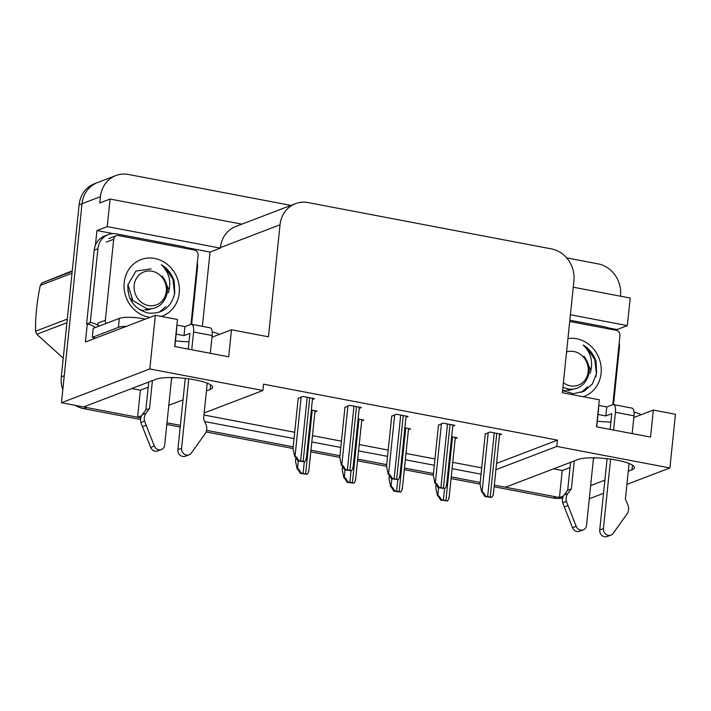 <?xml version="1.0" encoding="UTF-8"?>
<svg xmlns="http://www.w3.org/2000/svg" width="711" height="711" viewBox="0 0 711 711"><rect width="100%" height="100%" fill="white"/><g stroke="black" fill="none" stroke-linecap="round" stroke-linejoin="round"><path stroke-width="1.07" d="M628.284 471.206L631.963 469.793A29.613 6.15 -174.1 0 0 634.416 467.705A29.613 6.15 -174.1 0 0 611.282 459.244A29.613 6.15 -174.1 0 0 577.945 459.519L505.432 487.239L494.314 485.124L556.242 496.909A27.765 25.125 -110.9 0 0 559.477 497.309M185.793 247.455L210.038 252.067L202.359 326.349M95.416 245.224L96.936 230.542L113.271 233.652M495.905 469.713L556.802 446.428L669.904 467.954L675.45 414.282L653.338 410.078L650.547 437.087L596.529 426.804L599.32 399.795L562.348 392.756L573.928 280.729A27.765 25.125 69.1 0 0 551.398 248.894L308.139 202.599A27.765 25.125 69.1 0 0 295.429 203.675A27.765 25.125 69.1 0 0 280.027 224.792L268.456 336.818L231.484 329.78L228.693 356.798L174.675 346.515L177.466 319.497L155.354 315.284L85.418 342.027L87.275 324.065M607.638 327.753L617.041 329.54L616.935 330.526M241.918 224.143L110.089 199.044L107.245 226.605L220.348 248.13L210.038 252.067M107.245 226.605L96.936 230.542M570.409 314.76L627.342 325.602L617.041 329.54M295.429 203.675L235.803 226.48A27.765 25.125 69.1 0 0 220.401 247.588L220.348 248.13M627.342 325.602L630.195 298.042L573.253 287.208M566.64 257.88L598.004 263.843A27.765 25.125 -110.9 0 1 620.534 295.678L620.481 296.194M110.089 199.044L99.789 202.991L100.438 196.68A27.765 25.125 -110.9 0 1 115.84 175.573A27.765 25.125 -110.9 0 1 128.549 174.488L290.932 205.399M669.904 467.954L626.915 484.387M603.523 493.336L589.286 498.784M62.817 389.664A27.765 25.125 -110.9 0 1 61.315 376.848L64.257 375.719L82.032 203.719A27.765 25.125 -110.9 0 1 97.434 182.603A27.765 25.125 -110.9 0 0 82.032 203.719L61.466 402.737L149.808 368.956L262.901 390.49L204.155 412.949M155.354 315.284L149.808 368.956M206.43 390.908L210.109 389.504A29.613 6.15 -174.1 0 0 212.562 387.406A29.613 6.15 -174.1 0 0 189.428 378.945A29.613 6.15 -174.1 0 0 156.091 379.221L83.578 406.941L61.466 402.737M140.565 419.481L83.845 408.683L86.786 407.554L140.805 417.837L137.596 417.224L141.622 415.686M168.791 405.297L183.038 399.858M480.227 482.44L451.236 476.921L480.227 482.44M433.461 473.544L404.479 468.025L433.461 473.544M386.704 464.638L357.722 459.128L386.704 464.638M339.947 455.742L310.956 450.223L339.947 455.742M293.181 446.837L206.617 430.359L293.181 446.837M180.398 425.374L166.987 422.823L180.398 425.374M562.659 498.135L559.45 497.522L563.476 495.985M590.645 485.595L604.892 480.147M204.715 421.57L294.043 438.571M311.818 441.958L340.8 447.468M358.575 450.854L387.557 456.373M405.332 459.759L434.323 465.27M452.098 468.656L481.08 474.175M137.596 417.224L140.396 390.215L131.677 388.553M553.531 468.851L562.241 470.504L559.45 497.522M189.037 341.742A29.613 6.15 5.9 0 1 175.457 340.862M231.484 329.78L211.976 337.236M610.891 422.041A29.613 6.15 5.9 0 1 597.302 421.161M653.338 410.078L633.83 417.535M496.554 463.412L557.451 440.127L263.559 384.18L262.901 390.49M557.451 440.127L556.802 446.428M203.941 414.993L294.692 432.27M312.467 435.647L341.449 441.167M359.224 444.553L388.206 450.072M405.99 453.449L434.972 458.968M452.747 462.354L481.729 467.874M359.206 408.372L361.312 407.563L349.501 405.314L344.942 407.403M405.963 417.268L408.078 416.468L396.258 414.22L391.699 416.299M452.729 426.173L454.836 425.365L443.015 423.116L438.456 425.205M499.486 435.07L501.593 434.27L489.781 432.021L485.222 434.101M312.449 399.475L314.555 398.667L302.735 396.418L298.176 398.498M361.677 420.814L363.792 420.005L358.113 418.93M408.443 429.72L410.549 428.911L404.87 427.826M455.2 438.616L457.306 437.807L451.636 436.732M314.92 411.918L317.026 411.109L311.356 410.025M562.241 470.504L570.044 467.527M593.436 458.577L595.32 457.857M140.396 390.215L148.19 387.228M171.582 378.279L173.466 377.568M86.786 407.554A27.765 25.125 -110.9 0 1 83.898 406.825M61.315 376.848L79.09 204.848A27.765 25.125 -110.9 0 1 94.492 183.731L115.84 175.573M562.197 498.047A27.765 25.125 -110.9 0 1 553.3 498.038L494.145 486.777M480.067 484.102L451.067 478.583M433.301 475.197L404.31 469.678M386.544 466.3L357.553 460.781M339.787 457.395L310.787 451.876M293.021 448.499L206.154 431.959M180.23 427.027L166.809 424.476M83.845 408.683A27.765 25.125 -110.9 0 1 75.295 405.368M307.241 474.281L300.398 473.402L297.5 468.789C298.327 468.656 299.544 470.095 301.144 473.117A4.63 0.96 -174.1 0 1 303.099 473.393L305.632 473.873A4.63 0.96 -174.1 0 1 307.241 474.281C308.734 471.846 309.143 470.718 308.476 470.878M295.785 458.026L295.492 460.906L297.136 468.931M300.398 473.402L301.144 473.117M304.77 461.83L297.927 460.959L295.029 456.346C295.856 456.213 297.065 457.653 298.673 460.675A4.63 0.96 -174.1 0 1 300.629 460.95L303.162 461.43A4.63 0.96 -174.1 0 1 304.77 461.83C306.263 459.404 306.672 458.275 306.006 458.435M298.22 398.142L293.021 448.463L294.665 456.489M297.927 460.959L298.673 460.675M354.007 483.178L347.155 482.307L344.266 477.685C345.084 477.561 346.301 479.001 347.901 482.014A4.63 0.96 -174.1 0 1 349.856 482.289L352.389 482.769A4.63 0.96 -174.1 0 1 354.007 483.178C355.491 480.752 355.9 479.614 355.233 479.774M342.551 466.931L342.249 469.811L343.893 477.828M347.155 482.307L347.901 482.014M400.764 492.083L393.921 491.203L391.023 486.591C391.85 486.457 393.059 487.897 394.667 490.919A4.63 0.96 -174.1 0 1 396.622 491.194L399.155 491.674A4.63 0.96 -174.1 0 1 400.764 492.083C402.257 489.648 402.666 488.519 401.999 488.679M389.308 475.828L389.015 478.707L390.659 486.733M393.921 491.203L394.667 490.919M447.521 500.979L440.678 500.1L437.78 495.487C438.607 495.354 439.825 496.802 441.424 499.815A4.63 0.96 -174.1 0 1 443.38 500.091L445.913 500.571A4.63 0.96 -174.1 0 1 447.521 500.979C449.014 498.553 449.423 497.416 448.757 497.576M436.065 484.733L435.772 487.613L437.416 495.629M440.678 500.1L441.424 499.815M351.527 470.735L344.684 469.855L341.787 465.243C342.613 465.11 343.831 466.558 345.43 469.571A4.63 0.96 -174.1 0 1 347.386 469.847L349.919 470.327A4.63 0.96 -174.1 0 1 351.527 470.735C353.02 468.309 353.429 467.171 352.763 467.331M344.977 407.048L339.778 457.369L341.422 465.385M344.684 469.855L345.43 469.571M398.293 479.632L391.441 478.761L388.553 474.148C389.37 474.015 390.588 475.455 392.188 478.476A4.63 0.96 -174.1 0 1 394.143 478.743L396.676 479.232A4.63 0.96 -174.1 0 1 398.293 479.632C399.778 477.205 400.186 476.068 399.52 476.237M391.734 415.944L386.535 466.265L388.179 474.281M391.441 478.761L392.188 478.476M445.05 488.537L438.207 487.657L435.31 483.045C436.136 482.911 437.345 484.36 438.954 487.373A4.63 0.96 -174.1 0 1 440.909 487.648L443.442 488.128A4.63 0.96 -174.1 0 1 445.05 488.537C446.544 486.102 446.952 484.973 446.286 485.133M438.5 424.849L433.292 475.17L434.945 483.187M438.207 487.657L438.954 487.373M491.808 497.433L484.964 496.562L482.067 491.95C482.893 491.816 484.111 493.256 485.711 496.278A4.63 0.96 -174.1 0 1 487.666 496.545L490.199 497.033A4.63 0.96 -174.1 0 1 491.808 497.433C493.301 495.007 493.71 493.869 493.043 494.038M485.258 433.746L480.058 484.067L481.703 492.083M484.964 496.562L485.711 496.278M610.136 429.4L611.753 413.695L605.87 415.944L606.794 406.941L612.686 404.692A9.252 3.439 100.8 0 1 613.486 404.603A9.252 3.439 100.8 0 1 615.433 412.291L613.602 430.057M610.598 459.146L603.417 528.557L599.737 529.962L607.105 458.702M605.87 415.944L598.004 414.451M606.794 406.941L598.733 405.412M569.849 320.199L604.332 326.758A18.513 16.744 -110.9 0 1 610.429 329.211M619.21 342.862A18.513 16.744 -110.9 0 1 619.352 347.981L613.504 404.612L632.052 408.141A9.252 3.439 -79.2 0 1 634.008 415.819L632.168 433.594M641.126 414.744A18.513 3.848 -174.1 0 0 634.061 412.193M574.266 460.924L571.386 488.795L567.698 490.208L570.586 462.328M593.516 457.831L586.539 525.349A5.91 5.35 -110.9 0 1 583.26 529.837L579.581 531.25A5.91 5.35 69.1 0 1 572.506 527.713L562.712 502.819A9.252 8.372 -110.9 0 1 564.161 494.918L567.698 490.208M571.386 488.795L567.84 493.505L564.161 494.918M562.712 502.819L566.4 501.415L576.186 526.309A5.91 5.35 -110.9 0 0 583.26 529.837M596.716 426.849L598.555 409.074A9.252 3.439 -79.2 0 0 598.653 406.185M566.4 501.415A9.252 8.372 -110.9 0 1 567.84 493.505M564.276 506.987L567.956 505.574M599.737 529.962A5.91 5.35 69.1 0 0 607.238 536.512L610.918 535.107A5.91 5.35 -110.9 0 0 613.184 533.348L627.635 513.075A9.252 8.372 -110.9 0 0 627.857 504.934L625.404 499.078L629.075 463.492M610.918 535.107A5.91 5.35 -110.9 0 1 603.417 528.557M188.282 349.101L189.899 333.397L184.016 335.654L184.94 326.642L190.832 324.394A9.252 3.439 100.8 0 1 191.632 324.305A9.252 3.439 100.8 0 1 193.579 331.993L191.748 349.759M188.744 378.847L181.572 448.259L177.883 449.672L185.251 378.403M184.016 335.654L176.15 334.152M184.94 326.642L176.879 325.114M145.355 319.106L143.586 318.777A18.513 3.848 -174.1 0 0 119.341 318.377L93.212 328.366L92.279 337.37A18.513 3.848 5.9 0 1 95.665 338.107M108.179 234.657L104.49 236.061A18.513 16.744 69.1 0 0 94.225 250.139L97.905 248.726A18.513 16.744 -110.9 0 1 108.179 234.657A18.513 16.744 -110.9 0 1 116.648 233.928L182.487 246.459A18.513 16.744 -110.9 0 1 188.575 248.912M197.356 262.563A18.513 16.744 -110.9 0 1 197.507 267.683L191.65 324.314M94.225 250.139L86.591 323.976A18.513 16.744 -110.9 0 1 95.372 327.54M86.591 323.976L90.27 322.572A18.513 16.744 -110.9 0 1 98.358 325.62M97.905 248.726L90.27 322.572M126.469 326.331A18.513 3.848 -174.1 0 0 118.417 327.38L92.279 337.37M219.272 334.446A18.513 3.848 -174.1 0 0 212.207 331.895M152.412 380.625L149.532 408.496L145.853 409.909L148.732 382.029M171.662 377.532L164.685 445.05A5.91 5.35 -110.9 0 1 161.406 449.539L157.726 450.952A5.91 5.35 69.1 0 1 150.652 447.415L140.858 422.53A9.252 8.372 -110.9 0 1 142.307 414.62L145.853 409.909M149.532 408.496L145.986 413.215L142.307 414.62M140.858 422.53L144.546 421.116L154.331 446.01A5.91 5.35 -110.9 0 0 161.406 449.539M174.862 346.55L176.701 328.775A9.252 3.439 -79.2 0 0 176.799 325.887M144.546 421.116A9.252 8.372 -110.9 0 1 145.986 413.215M142.422 426.689L146.102 425.285M210.314 353.296L212.154 335.53A9.252 3.439 -79.2 0 0 210.198 327.842L191.632 324.305M177.883 449.672A5.91 5.35 69.1 0 0 185.384 456.213L189.064 454.809A5.91 5.35 -110.9 0 0 191.33 453.049L205.781 432.777A9.252 8.372 -110.9 0 0 206.003 424.636L203.55 418.779L207.23 383.193M189.064 454.809A5.91 5.35 -110.9 0 1 181.572 448.259M567.947 338.56A30.173 27.302 -110.9 0 1 601.088 373.346A30.173 27.302 -110.9 0 1 583.153 396.72M562.57 390.632L573.43 393.707L584.104 391.246L592.387 383.913L596.618 373.275L596.058 361.384C593.667 354.211 589.375 348.754 583.171 345.022C591.072 352.656 593.409 362.041 590.183 373.168M569.715 321.461L616.206 330.313A4.63 4.186 -110.9 0 1 619.956 335.619L612.829 404.648M595.747 377.008L596.387 373.63L594.814 359.579L587.099 347.981L583.171 345.022M149.888 317.373A30.173 27.302 -110.9 0 1 124.194 282.569A30.173 27.302 -110.9 0 1 154.749 258.449A30.173 27.302 -110.9 0 1 179.234 293.048A30.173 27.302 -110.9 0 1 161.299 316.422M151.159 268.847L135.934 271.051L127.864 284.898C127.518 299.846 134.388 309.258 148.501 313.116C162.552 314.022 171.307 307.312 174.764 292.976L174.204 281.094C171.813 273.913 167.52 268.465 161.326 264.732C169.227 272.357 171.564 281.743 168.329 292.87M106.055 323.452A4.63 4.186 -110.9 0 1 105.326 320.305L113.698 239.251A4.63 4.186 -110.9 0 1 116.266 235.732A4.63 4.186 -110.9 0 1 118.381 235.554L194.352 250.014A4.63 4.186 -110.9 0 1 198.102 255.32L190.975 324.349M98.696 326.269A4.63 4.186 -110.9 0 1 97.967 323.114L105.326 320.305M173.893 296.709L174.533 293.341L172.96 279.281L165.245 267.683L161.326 264.732M581.198 392.508L587.57 386.9M566.569 351.936A17.633 15.953 -110.9 0 1 573.866 351.518A17.633 15.953 -110.9 0 1 588.175 371.729A17.633 15.953 -110.9 0 1 570.32 385.824A17.633 15.953 -110.9 0 1 563.388 382.696M591.001 370.351L584.078 356.353C590.903 365.827 590.921 374.821 584.122 383.345C579.989 387.771 574.906 389.699 568.862 389.121L562.899 387.442M566.48 390.206L573.306 389.077M562.597 390.366L565.307 390.659M568.498 390.472L572.186 389.512M127.802 290.568A21.161 19.144 -110.9 0 1 128.567 291.697M131.517 298.593A21.161 19.144 -110.9 0 1 132.13 302.379M66.905 322.741L36.759 334.268L63.243 358.184M36.759 334.268A49.974 45.22 -110.9 0 1 35.55 331.219L67.278 319.088M72.024 273.246L40.287 285.378C36.919 301.384 35.346 316.662 35.55 331.219M40.287 285.378A49.974 45.22 -110.9 0 1 42.065 282.907L72.211 271.38M72.273 270.802L42.065 282.907M159.344 312.209L165.716 306.601M148.466 305.526A17.633 15.953 -110.9 0 1 134.166 285.315A17.633 15.953 -110.9 0 1 152.012 271.22A17.633 15.953 -110.9 0 1 166.321 291.439A17.633 15.953 -110.9 0 1 148.466 305.526M169.147 290.052L162.224 276.055C169.049 285.529 169.067 294.523 162.268 303.046C158.135 307.472 153.052 309.401 147.008 308.823L132.859 300.513L127.927 284.489M144.626 309.907L151.452 308.787M140.005 309.916L143.453 310.36M146.653 310.174L150.332 309.214M632.443 465.145L631.963 469.793M100.438 196.68L79.09 204.848M280.027 224.792L220.401 247.588M210.589 384.847L210.109 389.504M553.3 498.038L556.242 496.909M298.309 461.03L297.5 468.789M304.272 462.026L303.099 473.393M312.209 410.194L305.632 473.873M301.162 397.022L295.029 456.346M307.205 397.262L300.629 460.95M309.738 397.751L303.162 461.43M345.066 469.935L344.266 477.685M351.038 470.922L349.856 482.289M358.975 419.09L352.389 482.769M391.823 478.832L391.023 486.591M397.796 479.827L396.622 491.194M405.732 427.995L399.155 491.674M438.589 487.728L437.78 495.487M444.553 488.724L443.38 500.091M452.489 436.892L445.913 500.571M347.919 405.919L341.787 465.243M353.962 406.168L347.386 469.847M356.495 406.648L349.919 470.327M394.685 414.815L388.553 474.148M400.728 415.064L394.143 478.743M403.261 415.553L396.676 479.232M441.442 423.72L435.31 483.045M447.486 423.969L440.909 487.648M450.019 424.449L443.442 488.128M488.199 432.617L482.067 491.95M494.243 432.866L487.666 496.545M496.776 433.355L490.199 497.033M615.433 412.291L634.008 415.819M572.506 527.713L576.186 526.309M143.586 318.777L143.48 319.826M119.341 318.377L118.417 327.38M193.579 331.993L212.154 335.53M150.652 447.415L154.331 446.01M113.698 239.251L106.339 242.069M315.044 410.727L308.796 471.135M312.564 398.284L306.325 458.693M361.801 419.632L355.562 480.032M408.558 428.529L402.319 488.937M455.324 437.434L449.076 497.833M359.331 407.19L353.083 467.589M406.088 416.086L399.849 476.494M452.845 424.991L446.606 485.391M499.611 433.888L493.363 494.296M116.266 235.732L108.907 238.549"/></g></svg>
